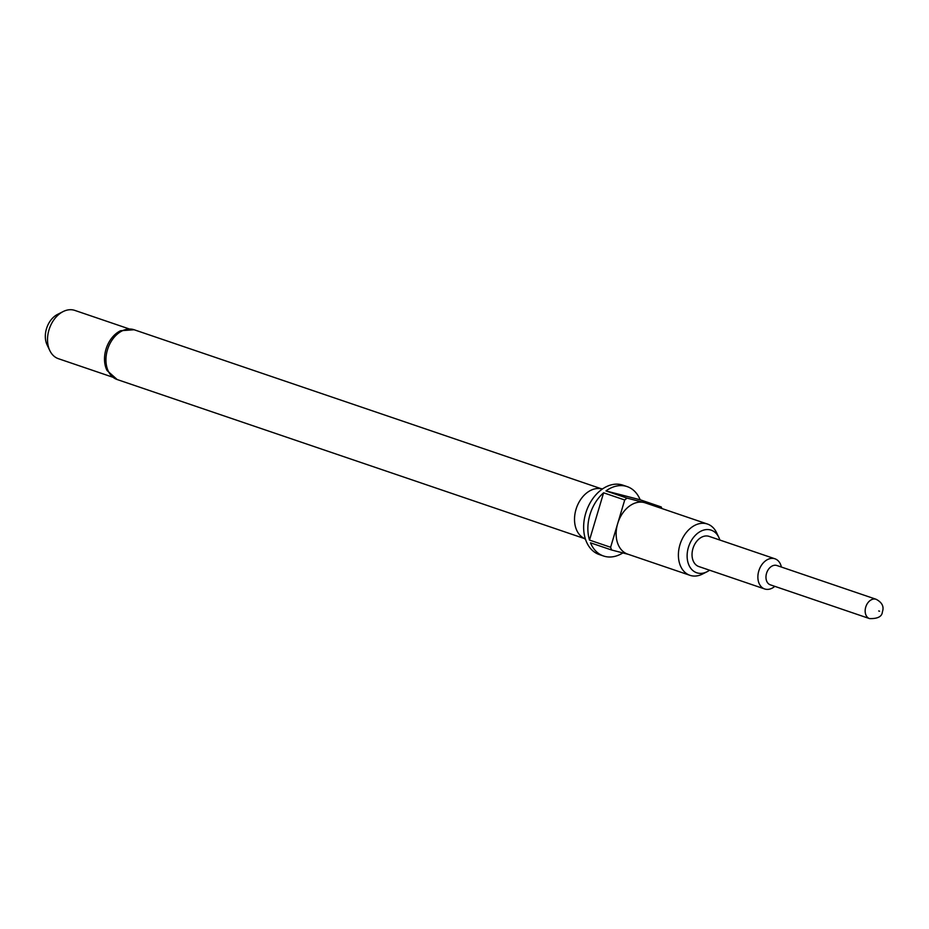 <?xml version="1.0" encoding="UTF-8"?>
<svg xmlns="http://www.w3.org/2000/svg" width="929" height="929" viewBox="0 0 929 929"><rect width="100%" height="100%" fill="white"/><g stroke="black" fill="none" stroke-linecap="round" stroke-linejoin="round"><path stroke-width="1.39" d="M117.182 379.543L107.079 370.543A25.501 18.22 -71.2 0 1 105.941 349.385A25.501 18.22 -71.2 0 1 120.631 330.724L134.124 329.749A26.291 18.789 108.8 0 0 107.427 349.931A26.291 18.789 108.8 0 0 117.182 379.543L584.144 538.46M602.724 488.805L599.356 488.538A26.291 18.789 108.8 0 0 576.003 509.406A26.291 18.789 108.8 0 0 582.692 537.508L585.514 539.366M719.847 540.039A22.493 16.072 108.8 0 0 718.802 537.334A22.493 16.072 108.8 0 0 703.09 530.273A22.493 16.072 108.8 0 0 688.389 547.436A22.493 16.072 108.8 0 0 690.897 568.478A22.493 16.072 108.8 0 0 707.097 571.718A22.493 16.072 108.8 0 0 709.57 570.209M707.097 571.718L702.463 574.064A27.092 19.358 -71.2 0 1 689.968 575.318A27.092 19.358 -71.2 0 1 679.923 544.812A27.092 19.358 -71.2 0 1 707.422 524.026A27.092 19.358 -71.2 0 1 716.561 532.642L718.802 537.334M605.963 490.93A36.649 26.198 -71.2 0 1 627.145 486.599A36.649 26.198 -71.2 0 1 640.174 499.779L605.963 490.93L627.063 498.118A36.649 26.198 108.8 0 0 624.718 499.988L617.669 523.631A27.092 19.358 -71.2 0 1 644.169 502.543A27.092 19.358 -71.2 0 1 645.167 502.833L707.422 524.026M627.145 486.599L622.918 485.159A36.649 26.198 108.8 0 0 585.711 513.296A36.649 26.198 108.8 0 0 599.298 554.567L603.525 555.995A36.649 26.198 -71.2 0 1 590.496 542.815L611.596 550.003L628.201 554.299M589.509 540.086A36.649 26.198 -71.2 0 1 589.938 514.736A36.649 26.198 -71.2 0 1 603.606 492.8L589.509 540.086L610.62 547.274A36.649 26.198 108.8 0 0 611.596 550.003M624.718 499.988L603.606 492.8M661.866 508.523A36.649 26.198 108.8 0 0 661.274 506.967L640.174 499.779M129.038 328.866L74.843 310.414A25.501 18.22 108.8 0 0 63.079 311.598A25.501 18.22 108.8 0 0 48.958 329.992A25.501 18.22 108.8 0 0 49.818 350.581A25.501 18.22 108.8 0 0 58.411 358.699L112.606 377.139M63.079 311.598L57.517 314.42A19.973 14.283 108.8 0 0 46.45 328.82A19.973 14.283 108.8 0 0 47.124 344.961L49.818 350.581M876.093 599.275L776.899 565.517A10.196 7.293 108.8 0 0 766.541 573.344A10.196 7.293 108.8 0 0 770.327 584.829L869.521 618.586A10.196 7.293 -71.2 0 1 865.735 607.101A10.196 7.293 -71.2 0 1 876.093 599.275C882.097 602.433 884.211 606.602 882.411 611.77C882.074 616.554 877.777 618.83 869.521 618.586M781.382 567.038A15.932 11.392 108.8 0 0 774.949 558.793A15.932 11.392 108.8 0 0 758.772 571.021A15.932 11.392 108.8 0 0 764.683 588.963A15.932 11.392 108.8 0 0 774.809 586.35M764.683 588.963L698.84 566.551A15.932 11.392 -71.2 0 1 692.929 548.609A15.932 11.392 -71.2 0 1 709.106 536.381L774.949 558.793M661.274 506.967L627.063 498.118M689.968 575.318L627.702 554.125A27.092 19.358 -71.2 0 1 617.669 523.631L610.62 547.274M622.86 552.918A36.649 26.198 -71.2 0 1 603.525 555.995M879.577 611.201L878.695 610.968L879.577 611.201M134.124 329.749L601.086 488.677"/></g></svg>
